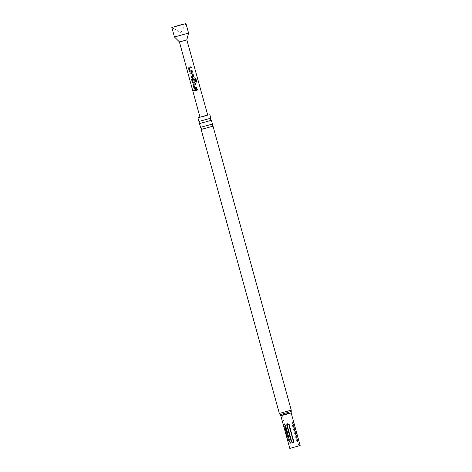 <?xml version="1.0" encoding="UTF-8"?>
<svg xmlns="http://www.w3.org/2000/svg" width="472" height="472" viewBox="0 0 472 472"><rect width="100%" height="100%" fill="white"/><g stroke="black" fill="none" stroke-linecap="round" stroke-linejoin="round"><path stroke-width="0.35" stroke-dasharray="2.36 1.77" d="M193.697 90.052L194.287 90.471L194.016 91.108M198.924 121.457L210.813 118.183M200.547 127.34L212.435 124.065M189.838 73.095L192.151 72.57M188.582 33.087L174.451 36.981M186.823 39.825L179.407 41.866M207.721 115.097L199.998 117.227M289.696 442.052C290.61 443.934 291.135 443.768 291.259 441.562L286.722 425.089C285.501 423.284 284.976 423.449 285.153 425.579L289.696 442.052L285.43 425.496C285.53 424.452 285.896 424.34 286.51 425.154L291.053 441.633C290.947 442.671 290.581 442.783 289.967 441.969M296.451 440.164C297.472 442.058 297.755 442.004 297.301 439.998L292.764 423.526C292.121 421.52 291.832 421.573 291.914 423.685L296.451 440.164L292.009 423.673C291.95 422.706 292.144 422.67 292.599 423.561L297.136 440.034C297.195 441.001 297 441.037 296.546 440.146M298.87 445.922L291.035 448.058L298.87 445.922M211.379 120.277L199.508 123.546M213.002 126.16L201.131 129.428M300.162 445.544L289.802 448.4M281.955 414.959L289.849 412.811L281.955 414.959M207.686 114.967L199.963 117.097M293.147 423.337L297.685 439.81L298.434 440.86L298.54 439.81L293.897 422.942L293.372 422.039L293.165 423.337C293.106 422.375 293.301 422.334 293.755 423.225L298.292 439.703C298.351 440.671 298.156 440.706 297.702 439.815L293.165 423.337M284.191 425.815L288.728 442.293C289.537 443.68 290.038 443.527 290.233 441.822L285.696 425.343C284.663 424.015 284.162 424.169 284.191 425.815L284.474 425.732C284.581 424.688 284.946 424.576 285.56 425.39L290.097 441.869C289.997 442.907 289.631 443.019 289.017 442.205L284.474 425.732M293.938 441.049C293.655 443.285 292.846 443.503 291.519 441.703L286.982 425.231C287.2 423.024 288.003 422.806 289.401 424.576L293.938 441.049L293.572 441.149L289.035 424.67C288.221 423.897 287.66 424.045 287.359 425.124L291.897 441.603C292.711 442.376 293.271 442.229 293.572 441.149M197.225 89.22L194.464 89.969M194.051 84.972L194.783 87.839L196.724 87.373M193.667 84.146L195.697 83.591M195.974 82.234L195.03 78.812M192.157 78.511L194.853 77.774M193.673 79.561L194.511 79.331M192.535 79.444L193.225 82.323M193.266 82.311L194.316 82.093M192.741 76.375L190.877 76.871M192.063 70.511L190.11 70.983M189.419 68.104L190.145 70.971M189.03 67.278L191.06 66.729M289.891 413.319L282.055 415.454L289.891 413.319M291.206 411.549L280.085 414.617M291.236 410.156L279.347 413.431M291.183 412.941L280.822 415.791M286.982 425.231L287.359 425.124M291.897 441.603L291.519 441.703M289.401 424.576L289.035 424.67M185.962 23.606L180.847 32.609L171.843 27.494M298.923 445.887L289.849 412.811M298.387 440.842L297.667 439.821L293.13 423.343L293.2 422.18M281.902 415L291.035 448.058"/><path stroke-width="0.71" d="M194.216 90.494L193.65 90.058L193.461 90.677L194.21 90.83L194.216 90.494M194.016 91.108L193.555 90.648L193.697 90.052M209.81 114.525L210.807 118.195L198.936 121.463L197.915 117.799L207.686 114.967M200.559 127.346L201.479 128.213L201.125 129.44L213.014 126.166L212.075 125.292L212.429 124.077L200.547 127.34L199.503 123.558L211.308 120.336L210.459 119.41L210.807 118.195M193.656 76.187L192.824 73.154L191.815 72.564L192.824 73.154L193.656 76.187L193.095 77.207L191.113 77.738L190.877 76.871L192.735 76.375L192.015 73.508L190.08 73.956L189.838 73.095L192.151 72.57M194.488 79.331L195.178 81.809L194.647 82.83L193.396 83.166L192.44 82.553L191.597 79.526L192.122 78.523L194.853 77.774L195.821 78.364L196.818 81.998L196.022 82.228L195.078 78.806L192.499 79.455L193.225 82.323L194.311 82.093L193.673 79.561L194.511 79.331L195.202 81.809L194.647 82.83L193.396 83.166M180.092 25.004L171.837 27.494L185.962 23.606L180.092 25.004M188.582 33.093L186.823 39.825L182.493 41.129L179.407 41.866L174.451 36.987L188.582 33.093L185.968 23.6M189.638 67.118L191.06 66.729L191.296 67.59L189.384 68.115L190.11 70.983L192.086 70.505L192.322 71.372L190.304 71.921L189.343 71.307L188.523 68.275L189.03 67.278L189.638 67.118M194.275 83.986L195.697 83.591L195.933 84.459L194.016 84.984L194.741 87.851L196.724 87.373L196.96 88.24L194.936 88.789L193.974 88.175L193.154 85.149L193.667 84.146L194.275 83.986M195.827 89.609L197.225 89.22L197.467 90.087L194.706 90.83L194.464 89.969L195.827 89.609M179.407 41.866L199.998 117.227L203.208 116.46L207.721 115.097L186.823 39.825M193.974 91.125L194.21 90.83M199.963 117.097L197.915 117.799M289.135 424.688L293.672 441.167C293.289 442.901 292.516 443.114 291.348 441.792L286.811 425.313C287.141 423.602 287.914 423.39 289.135 424.688L288.829 424.771C288.014 423.992 287.454 424.139 287.153 425.219L291.69 441.698C292.504 442.471 293.059 442.323 293.366 441.243L288.829 424.771M291.183 412.941L280.822 415.791L289.802 448.4L300.162 445.544L291.183 412.941L291.236 410.156L213.014 126.166M197.202 89.226L197.443 90.087L194.706 90.83M194.765 90.813L194.523 89.945M196.7 87.379L196.936 88.246L194.977 88.777L193.974 88.175M195.673 83.597L195.91 84.464L194.016 84.984M194.039 88.158L193.154 85.149M193.213 85.125L193.703 84.134M192.499 79.455L195.078 78.806M194.806 77.78L195.75 78.381L196.818 81.998M196.747 82.016L195.974 82.234M193.437 83.155L192.499 82.535L191.597 79.526M191.661 79.508L192.157 78.511M194.316 82.093L193.673 79.561M193.632 76.187L193.095 77.207L191.113 77.738M192.735 76.375L192.015 73.502L190.08 73.956M190.145 73.939L189.903 73.077M191.178 77.715L190.942 76.853M192.063 70.511L192.299 71.378L190.346 71.909L189.343 71.307M191.03 66.729L191.272 67.596L189.384 68.115M189.402 71.29L188.523 68.275M188.588 68.257L189.071 67.266M280.822 415.791L280.085 414.617L291.206 411.549M280.085 414.617L279.347 413.431L291.236 410.156M291.69 441.698L291.348 441.792M286.811 425.313L287.153 425.219M293.366 441.243L293.672 441.167M198.936 121.463L199.862 122.331L199.508 123.546M279.347 413.431L201.125 129.44M212.435 124.065L211.391 120.283M174.451 36.981L171.837 27.494"/></g></svg>
